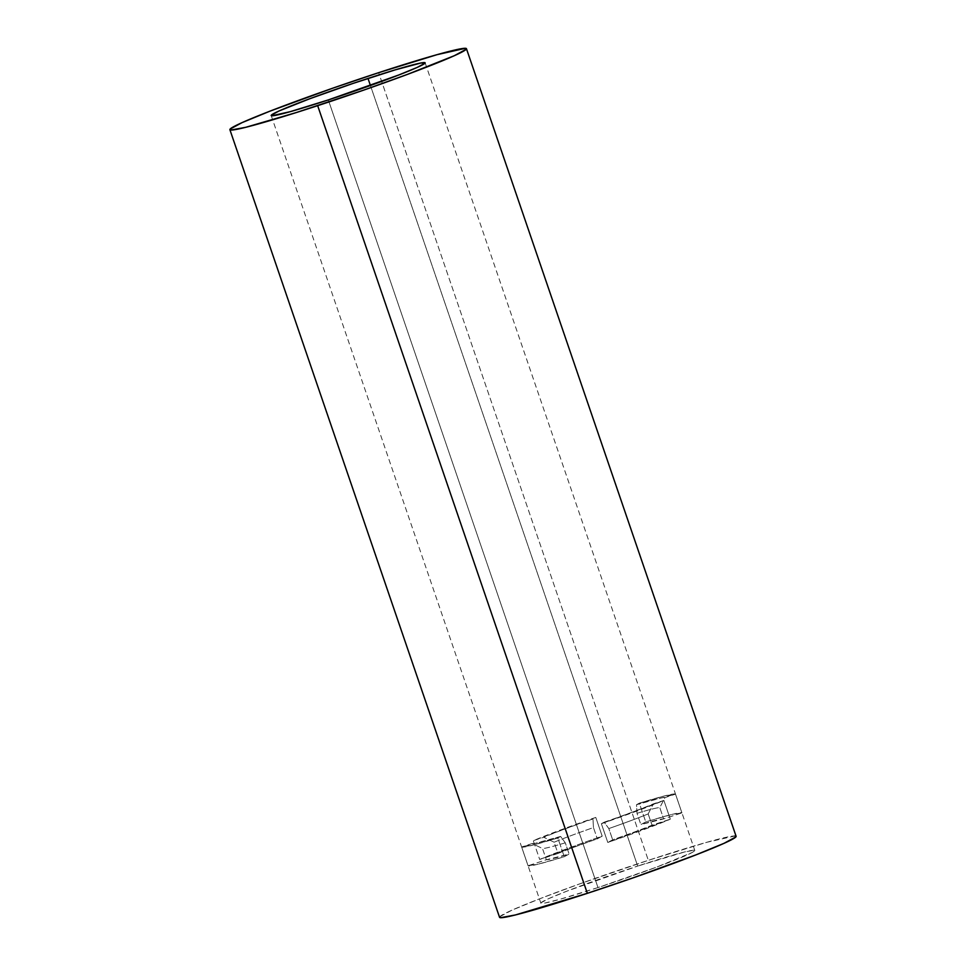 <?xml version="1.0" encoding="UTF-8"?>
<svg xmlns="http://www.w3.org/2000/svg" width="966" height="966" viewBox="0 0 966 966"><rect width="100%" height="100%" fill="white"/><g stroke="black" fill="none" stroke-linecap="round" stroke-linejoin="round"><path stroke-width="0.72" stroke-dasharray="4.83 3.62" d="M597.99 887.561L328.319 99.921L597.99 887.561L560.014 899.274L544.957 903.029L541.008 902.799L548.748 898.609L567.006 891.099L637.681 866.079A81.361 3.876 -18.9 0 0 540.863 903.174A81.361 3.876 -18.9 0 0 597.99 887.561A81.361 3.876 -18.9 0 0 694.808 850.466A81.361 3.876 -18.9 0 0 637.681 866.079L684.471 852.012L694.156 850.225L694.663 850.853L692.224 852.471L656.397 867.202L597.99 887.561M370.425 85.503L637.681 866.079L370.425 85.503M595.78 817.417A81.361 3.876 -18.9 0 0 533.256 840.698L539.68 859.45A81.361 3.876 161.1 0 1 602.192 836.17L595.78 817.417L602.192 836.17L597.314 838.814A62.512 2.983 -18.9 0 0 557.962 853.473L554.11 842.219A62.512 2.983 161.1 0 1 593.462 827.56L597.314 838.814L593.462 827.56L592.967 818.939L595.78 817.417L533.256 840.698L543.761 837.256L554.11 842.219L557.962 853.473L539.68 859.45L533.256 840.698L595.78 817.417M521.64 846.989A81.361 3.876 -18.9 0 0 557.829 837.957L564.253 856.709A81.361 3.876 161.1 0 1 528.064 865.741L521.64 846.989L528.064 865.741L546.345 859.752A62.512 2.983 -18.9 0 0 569.131 854.065L564.253 856.709L557.829 837.957L560.63 836.435L565.279 842.823L569.131 854.065L565.279 842.823A62.512 2.983 161.1 0 1 542.494 848.498L546.345 859.752L542.494 848.498L532.145 843.547L521.64 846.989L531.94 845.371L557.829 837.957L560.63 836.435L521.64 846.989M736.116 836.327A125.025 5.965 -18.9 0 0 648.331 860.32L378.66 72.679L648.331 860.32L579.685 883.89L539.74 898.766L511.678 910.298L499.784 916.734L500.569 917.7M735.102 835.94L706.689 842.316L648.331 860.32A125.025 5.965 -18.9 0 0 499.555 917.326M601.371 823.708A81.361 3.876 -18.9 0 0 663.896 800.428L670.319 819.18A81.361 3.876 161.1 0 1 607.795 842.461L601.371 823.708L607.795 842.461L612.673 839.816A62.512 2.983 -18.9 0 0 652.026 825.169L670.319 819.18L663.896 800.428L653.378 803.869L648.174 813.915L652.026 825.169L648.174 813.915A62.512 2.983 161.1 0 1 608.822 828.562L612.673 839.816L608.822 828.562L604.173 822.187L601.371 823.708L663.896 800.428L601.371 823.708M675.512 794.137A81.361 3.876 -18.9 0 0 639.323 803.169L645.747 821.921A81.361 3.876 161.1 0 1 681.936 812.889L675.512 794.137L681.936 812.889L663.642 818.878A62.512 2.983 -18.9 0 0 640.856 824.566L645.747 821.921L639.323 803.169L636.522 804.69L637.005 813.312L640.856 824.566L637.005 813.312A62.512 2.983 161.1 0 1 659.79 807.624L663.642 818.878L659.79 807.624L664.994 797.578L675.512 794.137L665.2 795.755L639.323 803.169L636.522 804.69L675.512 794.137M597.314 838.814L602.192 836.17L583.681 842.654L539.68 859.45L597.314 838.814M645.747 821.921L640.856 824.566L663.642 818.878L681.936 812.889L671.624 814.507L645.747 821.921M564.253 856.709L569.131 854.065L546.345 859.752L528.064 865.741L538.364 864.123L564.253 856.709M670.319 819.18L612.673 839.816L607.795 842.461L670.319 819.18M637.005 813.312L636.522 804.69A70.446 3.357 161.1 0 1 664.994 797.578L659.79 807.624A62.512 2.983 -18.9 0 0 637.005 813.312M648.174 813.915L653.378 803.869A70.446 3.357 161.1 0 1 604.173 822.187L608.822 828.562A62.512 2.983 -18.9 0 0 648.174 813.915M565.279 842.823L560.63 836.435A70.446 3.357 161.1 0 1 532.145 843.547L542.494 848.498A62.512 2.983 -18.9 0 0 565.279 842.823M554.11 842.219L543.761 837.256A70.446 3.357 161.1 0 1 592.967 818.939L593.462 827.56A62.512 2.983 -18.9 0 0 554.11 842.219M271.192 115.534L540.863 903.174M425.137 62.826L694.808 850.466"/><path stroke-width="1.45" d="M328.319 99.921A81.361 3.876 161.1 0 1 271.192 115.534A81.361 3.876 161.1 0 1 368.01 78.439L370.425 85.503L368.01 78.439A81.361 3.876 161.1 0 1 425.137 62.826A81.361 3.876 161.1 0 1 328.319 99.921L290.343 111.633L271.844 115.775L271.337 115.147L279.077 110.957L309.603 98.798L353.121 83.39L394.961 69.938L421.043 62.971L424.992 63.201L417.252 67.391L398.994 74.901L328.319 99.921M499.784 916.734L500.569 917.7L515.458 914.947L587.34 893.321A125.025 5.965 -18.9 0 0 736.116 836.327L466.445 48.674A125.025 5.965 161.1 0 1 317.669 105.68L587.34 893.321L633.406 877.756L695.931 854.886L723.993 843.354L735.887 836.918L735.102 835.94M229.884 129.673L499.555 917.326A125.025 5.965 -18.9 0 0 587.34 893.321L317.669 105.68A125.025 5.965 161.1 0 1 229.884 129.673A125.025 5.965 161.1 0 1 378.66 72.679A125.025 5.965 161.1 0 1 466.445 48.674M378.66 72.679L332.594 88.244L270.069 111.114L242.007 122.646L230.113 129.082L230.898 130.06L245.787 127.295L295.958 112.66L363.735 90.104L407.423 74.394L454.322 55.702L466.216 49.266L465.431 48.3L437.018 54.676L378.66 72.679"/></g></svg>
